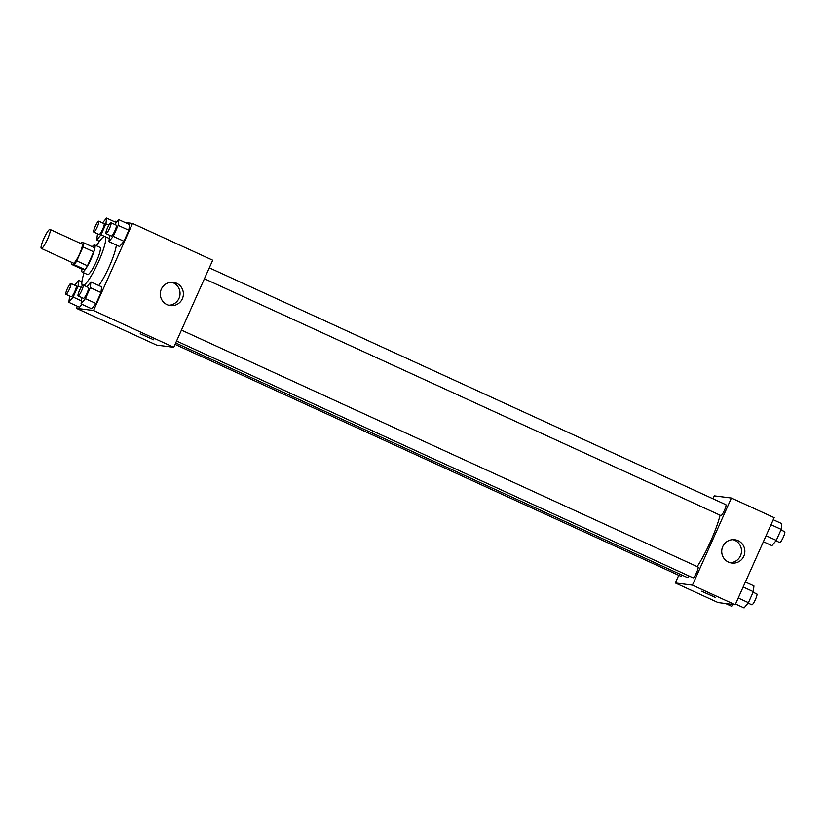 <?xml version="1.0" encoding="UTF-8"?>
<svg xmlns="http://www.w3.org/2000/svg" width="826" height="826" viewBox="0 0 826 826"><rect width="100%" height="100%" fill="white"/><g stroke="black" fill="none" stroke-linecap="round" stroke-linejoin="round"><path stroke-width="1.24" d="M41.393 248.44A10.449 1.807 114.6 0 1 41.3 248.419A10.449 1.807 114.6 0 1 44.015 238.167A10.449 1.807 114.6 0 1 50.014 229.421A10.449 1.807 114.6 0 1 47.412 239.416A10.449 1.807 114.6 0 1 41.393 248.44M50.014 229.421L82.094 244.124A10.449 1.807 114.6 0 1 79.492 254.119A10.449 1.807 114.6 0 1 73.473 263.153A10.449 1.807 114.6 0 1 73.38 263.133L41.3 248.419M83.984 242.916L94.67 247.821A14.187 2.447 114.6 0 1 93.699 251.827L87.453 265.786L76.756 260.882L83.003 246.922A14.187 2.447 114.6 0 0 83.984 242.916L81.237 242.565A14.187 2.447 114.6 0 0 80.587 243.443M87.453 265.786A14.187 2.447 114.6 0 1 84.933 269.596L82.187 269.245L71.501 264.341A14.187 2.447 114.6 0 1 71.872 262.441M71.501 264.341L74.237 264.692A14.187 2.447 114.6 0 0 76.756 260.882M84.933 269.596L74.237 264.692M81.97 269.142A14.93 2.571 -65.4 0 0 82.208 272.105A14.93 2.571 -65.4 0 0 90.777 259.601A14.93 2.571 -65.4 0 0 94.66 244.961A14.93 2.571 -65.4 0 0 92.254 246.716M94.66 244.961L100.008 247.418A14.93 2.571 114.6 0 1 96.291 261.687A14.93 2.571 114.6 0 1 87.69 274.593A14.93 2.571 114.6 0 1 87.556 274.552L82.208 272.105M93.699 251.827L83.003 246.922M82.476 285.352A26.876 4.636 114.6 0 1 84.056 272.952M96.497 245.807A26.876 4.636 114.6 0 1 104.985 236.556A26.876 4.636 114.6 0 1 99.13 260.376A26.876 4.636 114.6 0 1 83.684 285.29M116.363 245.043A26.876 4.636 114.6 0 1 98.821 285.538M117.22 221.482L115.403 221.244L115.072 221.987M77.365 306.27L76.436 308.346L93.544 310.524L132.511 223.433L124.932 222.462M79.502 307.251L81.929 304.309L79.502 307.251L68.816 302.347L73.142 297.081L78.067 286.085L78.656 280.344L74.66 285.197M109.744 235.327L108.908 241.626L119.594 246.53L123.931 241.264L128.856 230.268L129.445 224.527L118.748 219.623L114.752 224.476M81.888 297.597L81.051 303.906L91.738 308.81L96.074 303.545L100.989 292.549L101.588 286.808L90.891 281.903L86.895 286.756M76.436 308.346L156.641 345.123L173.759 347.302L212.716 260.211L132.511 223.433M161.328 289.131A11.74 11.554 -82.7 0 1 183.3 295.409A11.74 11.554 -82.7 0 1 170.362 305.599A11.74 11.554 -82.7 0 1 161.328 289.131M173.759 347.302L93.544 310.524M168.69 305.259A11.74 11.554 97.3 0 0 171.622 282.213M140.203 333.766L153.832 339.868M689.442 576.187A40.371 6.969 114.6 0 1 686.881 577.302A40.371 6.969 114.6 0 1 686.52 577.198L175.701 342.955M720.086 515.187A40.371 6.969 114.6 0 1 697.185 566.605M176.568 341.014L693.045 577.839A5.968 1.032 -65.4 0 0 696.473 572.841A5.968 1.032 -65.4 0 0 698.022 566.987A5.968 1.032 -65.4 0 0 697.97 566.966M682.09 575.164A5.968 1.032 114.6 0 1 680.861 576.3A5.968 1.032 114.6 0 1 680.81 576.28L175.06 344.38M209.308 267.841L725.878 504.707A5.968 1.032 114.6 0 1 724.392 510.427A5.968 1.032 114.6 0 1 720.953 515.579A5.968 1.032 114.6 0 1 720.902 515.569L204.425 278.744M675.307 582.96L692.425 585.138L731.382 498.037L774.158 517.654L735.202 604.756L718.083 602.567L675.307 582.96L678.724 575.33M712.962 498.79L714.273 495.858L731.382 498.037M728.501 562.103A11.74 11.554 -82.7 0 1 734.779 539.75A11.74 11.554 -82.7 0 1 744.753 552.852A11.74 11.554 -82.7 0 1 728.501 562.103M735.202 604.756L692.425 585.138M715.151 597.332L701.646 591.22L715.151 597.332M730.132 562.702A11.74 11.554 97.3 0 0 733.065 539.657M701.646 591.21L715.275 597.312M735.532 604.012L744.081 607.936L748.418 602.67L753.343 591.674L753.932 585.933L745.372 582.01M748.418 602.67L738.217 597.993M753.343 591.674L743.142 586.997M753.085 592.232L756.843 593.956A5.968 1.032 114.6 0 1 755.356 599.666A5.968 1.032 114.6 0 1 751.918 604.828A5.968 1.032 114.6 0 1 751.866 604.818L748.077 603.083M763.389 541.732L771.938 545.656L776.275 540.4L781.2 529.394L781.788 523.653L773.229 519.73M776.275 540.4L766.074 535.723M781.2 529.394L770.999 524.716M780.942 529.962L784.7 531.676A5.968 1.032 114.6 0 1 783.213 537.396A5.968 1.032 114.6 0 1 779.775 542.548A5.968 1.032 114.6 0 1 779.723 542.537L775.944 540.803M725.662 603.538L731.846 606.377L733.374 604.518M81.051 303.906L85.377 298.64L90.302 287.644L90.891 281.903M83.106 285.022L88.454 287.479A5.968 1.032 114.6 0 1 86.967 293.189A5.968 1.032 114.6 0 1 83.529 298.351A5.968 1.032 114.6 0 1 83.478 298.331L78.129 295.884A5.968 1.032 114.6 0 1 79.688 290.019A5.968 1.032 114.6 0 1 83.106 285.022A5.968 1.032 114.6 0 1 81.629 290.731A5.968 1.032 114.6 0 1 78.181 295.894A5.968 1.032 114.6 0 1 78.129 295.884M91.738 308.81L96.074 303.545L85.377 298.64M96.074 303.545L100.989 292.549L90.302 287.644M100.989 292.549L101.588 286.808M108.908 241.626L113.234 236.36L118.159 225.364L118.748 219.623M110.963 222.741L116.311 225.199A5.968 1.032 114.6 0 1 114.824 230.908A5.968 1.032 114.6 0 1 111.386 236.071A5.968 1.032 114.6 0 1 111.334 236.05L105.986 233.603A5.968 1.032 114.6 0 1 107.545 227.749A5.968 1.032 114.6 0 1 110.963 222.741A5.968 1.032 114.6 0 1 109.486 228.461A5.968 1.032 114.6 0 1 106.048 233.613A5.968 1.032 114.6 0 1 105.986 233.603M119.594 246.53L123.931 241.264L113.234 236.36M123.931 241.264L128.856 230.268L118.159 225.364M128.856 230.268L129.445 224.527M69.652 296.038L68.816 302.347M70.881 283.463L76.219 285.91A5.968 1.032 114.6 0 1 74.732 291.63A5.968 1.032 114.6 0 1 71.294 296.782A5.968 1.032 114.6 0 1 71.242 296.771L65.894 294.324A5.968 1.032 114.6 0 1 67.453 288.46A5.968 1.032 114.6 0 1 70.881 283.463A5.968 1.032 114.6 0 1 69.394 289.172A5.968 1.032 114.6 0 1 65.956 294.335A5.968 1.032 114.6 0 1 65.894 294.324M81.888 281.831L78.656 280.344M81.361 300.85L73.142 297.081M81.01 287.438L78.067 286.085M97.509 233.768L96.673 240.067L100.999 234.801L105.924 223.805L106.513 218.064L102.517 222.917M98.738 221.182L104.076 223.639A5.968 1.032 114.6 0 1 102.6 229.349A5.968 1.032 114.6 0 1 99.161 234.512A5.968 1.032 114.6 0 1 99.099 234.491L93.751 232.044A5.968 1.032 114.6 0 1 95.31 226.19A5.968 1.032 114.6 0 1 98.738 221.182A5.968 1.032 114.6 0 1 97.251 226.902A5.968 1.032 114.6 0 1 93.813 232.054A5.968 1.032 114.6 0 1 93.751 232.044M116.321 222.566L106.513 218.064M99.43 241.337L96.673 240.067M104.654 236.484L100.999 234.801M108.867 225.157L105.924 223.805M109.228 238.497L104.985 236.556M181.441 330.111L698.022 566.987"/></g></svg>
